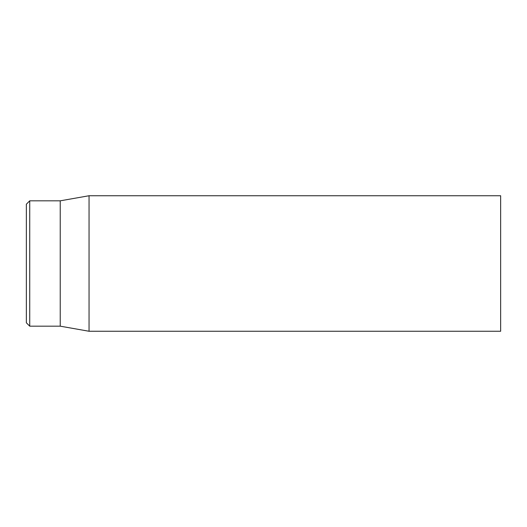 <?xml version="1.0" encoding="UTF-8"?>
<svg xmlns="http://www.w3.org/2000/svg" width="527" height="527" viewBox="0 0 527 527"><rect width="100%" height="100%" fill="white"/><g stroke="black" fill="none" stroke-linecap="round" stroke-linejoin="round"><path stroke-width="0.79" d="M500.65 263.5L500.65 195.741L89.05 195.741L89.05 331.259L500.65 331.259L500.65 263.5M26.35 263.5L26.35 322.787L29.736 326.173L29.736 200.827L26.35 204.212L26.35 263.5M29.736 326.173L60.23 326.173L60.23 200.827L29.736 200.827M60.23 326.173L89.05 331.259M60.23 200.827L89.05 195.741"/></g></svg>
